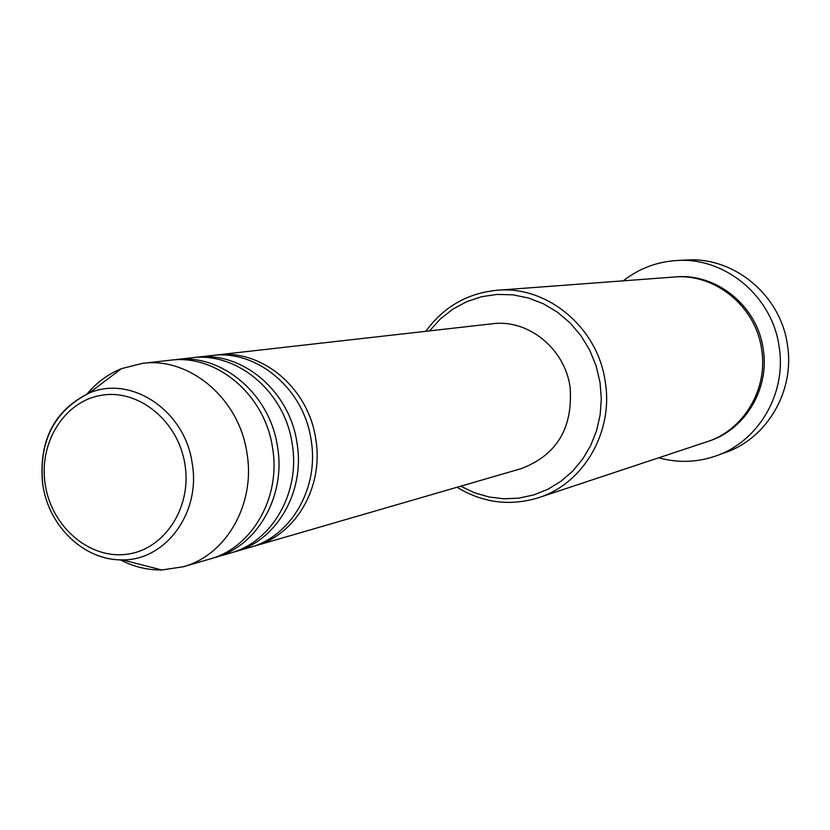 <?xml version="1.0" encoding="UTF-8"?>
<svg xmlns="http://www.w3.org/2000/svg" width="830" height="830" viewBox="0 0 830 830"><rect width="100%" height="100%" fill="white"/><g stroke="black" fill="none" stroke-linecap="round" stroke-linejoin="round"><path stroke-width="1.25" d="M214.223 355.282L216.713 354.96C261.647 348.735 308.739 388.15 315.774 439.205C323.918 486.671 295.905 534.976 254.966 545.933L252.538 546.597M193.867 357.595L211.712 355.531C256.802 349.274 304.07 388.865 311.146 440.149C319.322 487.833 291.216 536.336 250.131 547.343L232.857 552.313M196.451 357.253C242.007 350.934 289.826 391.065 297.005 443.044C305.305 491.37 276.898 540.506 235.367 551.628M172.765 359.981L191.263 357.844C236.996 351.495 284.991 391.822 292.212 444.029C300.543 492.574 272.033 541.928 230.367 553.081L212.459 558.227M175.441 359.629C221.662 353.217 270.227 394.105 277.552 447.028C285.997 496.247 257.196 546.254 215.074 557.521M87.129 393.928C96.695 382.474 108.149 374.04 121.512 368.634L142.47 363.364L170.067 360.241C216.454 353.798 265.216 394.873 272.572 448.055C281.059 497.492 252.154 547.717 209.876 559.026L183.202 566.776L161.829 569.982C147.418 570.127 133.599 566.765 120.36 559.877M460.671 486.204L474.48 492.761L489.057 497.004L504.049 498.799L519.113 498.104L533.856 494.898L547.914 489.254L560.945 481.286L572.607 471.191L582.598 459.198L590.649 445.606L596.552 430.749L600.132 415.021L601.314 398.805L600.038 382.516L596.137 365.916L589.725 350.177L580.969 335.725L570.137 322.953L557.532 312.236L543.505 303.842L528.461 297.98L512.805 294.816L496.983 294.411L481.421 296.746L466.522 301.747L452.682 309.248L440.253 319.052L429.567 330.869M425.8 331.295C443.645 306.861 467.363 293.187 496.973 290.282C547.157 285.385 597.849 327.487 605.226 381.675C613.723 431.984 583.428 483.724 538.514 497.71C510.066 506.425 482.915 502.939 457.04 487.262M716.093 455.867L725.181 452.609C767.159 438.354 795.088 390.754 787.411 344.824C780.729 295.314 734.052 256.626 686.618 260.018L676.969 260.506C725.015 257.072 772.325 296.331 779.111 346.567C786.902 393.15 758.61 441.436 716.093 455.867C697.148 462.466 678.017 463.109 658.698 457.797M496.973 290.282L673.867 277.044C714.879 273.091 755.84 306.374 761.608 349.274C768.31 389.104 743.556 430.345 706.859 441.809L538.514 497.71M216.713 354.96L492.346 323.773C528.036 318.896 564.857 348.527 570.075 387.112C573.136 427.824 556.889 454.985 521.344 468.587L254.966 545.933M623.257 280.831C639.038 268.495 656.945 261.72 676.969 260.506M142.47 363.364C189.707 356.796 239.434 398.857 246.987 453.294C255.682 503.903 226.258 555.26 183.202 566.776M184.966 464.551C178.471 421.339 138.963 388.886 101.717 395.236C64.367 400.963 38.356 442.898 45.266 484.793C51.626 526.76 89.391 559.368 126.783 554.264C164.267 549.782 192.031 507.69 184.966 464.551M42.693 485.042C38.367 441.176 53.836 410.528 89.069 393.088C131.15 374.641 185.225 410.736 192.197 463.379C201.005 512.577 165.699 560.478 122.477 559.897L161.829 569.982M674.759 276.981C715.937 272.531 757.396 305.814 763.185 348.953C769.929 389 744.749 430.428 707.71 441.519M121.512 368.634L89.069 393.088C53.794 411.182 38.388 441.851 42.849 485.104C48.866 526.438 84.183 560.551 122.477 559.897"/></g></svg>

